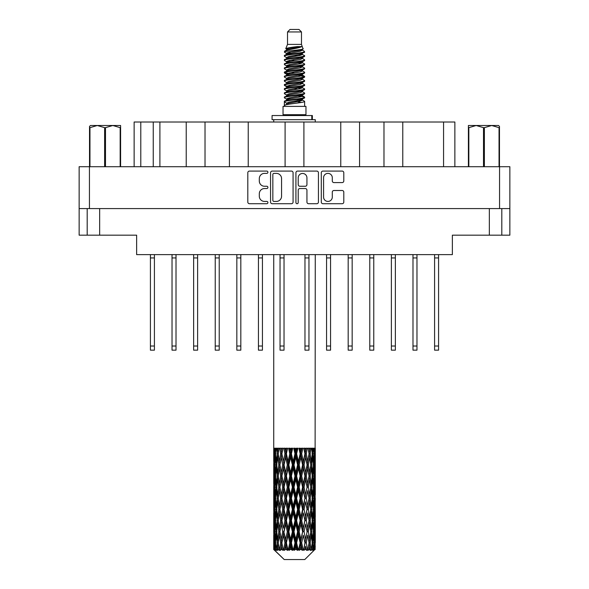 <?xml version="1.0" encoding="UTF-8"?>
<svg xmlns="http://www.w3.org/2000/svg" width="589" height="589" viewBox="0 0 589 589"><rect width="100%" height="100%" fill="white"/><g stroke="black" fill="none" stroke-linecap="round" stroke-linejoin="round"><path stroke-width="0.88" d="M323.575 197.065A4.366 4.366 0 0 0 327.94 201.431A4.366 4.366 0 0 0 332.299 197.065L332.299 192.132A1.634 1.634 0 0 1 333.934 190.497L342.172 190.497A1.634 1.634 0 0 1 343.799 192.132L343.799 202.079A1.634 1.634 0 0 1 342.172 203.713L322.919 203.713A1.634 1.634 0 0 1 321.292 202.079L321.292 172.717A1.634 1.634 0 0 1 322.919 171.09L342.172 171.09A1.634 1.634 0 0 1 343.799 172.717L343.799 180.956A1.634 1.634 0 0 1 342.172 182.59L333.934 182.59A1.634 1.634 0 0 1 332.299 180.956L332.299 177.738A4.366 4.366 0 0 0 327.94 173.372A4.366 4.366 0 0 0 323.575 177.738L323.575 197.065M297.07 203.713A1.141 1.141 0 0 0 298.211 202.572L298.211 190.173A1.634 1.634 0 0 1 299.845 188.539L305.308 188.539A1.634 1.634 0 0 1 306.935 190.173L306.935 202.079A1.634 1.634 0 0 0 308.57 203.713L316.808 203.713A1.634 1.634 0 0 0 318.435 202.079L318.435 172.717A1.634 1.634 0 0 0 316.808 171.09L297.555 171.09A1.634 1.634 0 0 0 295.928 172.717L295.928 202.572A1.141 1.141 0 0 0 297.07 203.713M293.072 202.079L293.072 172.717A1.634 1.634 0 0 0 291.445 171.09L272.192 171.09A1.634 1.634 0 0 0 270.565 172.717L270.565 202.079A1.634 1.634 0 0 0 272.192 203.713L291.445 203.713A1.634 1.634 0 0 0 293.072 202.079M79.14 166.709L79.14 208.587L79.14 166.709L509.86 166.709L509.86 235.173L489.341 235.173L489.341 208.587M509.86 166.709L509.86 208.587L79.14 208.587L79.14 235.173L87.194 235.173L87.194 208.587M264.527 173.372L266.773 173.372A1.141 1.141 0 0 0 267.914 172.231A1.141 1.141 0 0 0 266.773 171.09L249.441 171.09A1.634 1.634 0 0 0 247.807 172.717L247.807 202.079A1.634 1.634 0 0 0 249.441 203.713L266.773 203.713A1.141 1.141 0 0 0 267.914 202.572A1.141 1.141 0 0 0 266.773 201.431L264.527 201.431A5.22 5.22 0 0 1 259.307 196.211L259.307 193.759A5.22 5.22 0 0 1 264.527 188.539L266.773 188.539A1.141 1.141 0 0 0 267.914 187.398A1.141 1.141 0 0 0 266.773 186.257L264.527 186.257A5.22 5.22 0 0 1 259.307 181.037L259.307 178.592A5.22 5.22 0 0 1 264.527 173.372M340.766 166.709L340.766 122.011L303.902 122.011L303.902 166.709M383.976 166.709L383.976 122.011L359.57 122.011L359.57 166.709M186.227 166.709L186.227 122.011L159.899 122.011L159.899 166.709M229.43 166.709L229.43 122.011L205.024 122.011L205.024 166.709M285.098 166.709L285.098 122.011L248.234 122.011L248.234 166.709M99.659 208.587L99.659 235.173L136.633 235.173L136.633 254.617L452.367 254.617L452.367 235.173L489.341 235.173M501.806 208.587L501.806 235.173M99.659 235.173L87.194 235.173M134.137 166.709L134.137 122.011L159.899 122.011M443.561 166.709L443.561 122.011L402.773 122.011L402.773 166.709M443.561 122.011L454.863 122.011L454.863 166.709M359.57 122.011L340.766 122.011M402.773 122.011L383.976 122.011M205.024 122.011L186.227 122.011M248.234 122.011L229.43 122.011M303.902 122.011L285.098 122.011M273.988 173.372A1.141 1.141 0 0 0 272.847 174.513L272.847 200.282A1.141 1.141 0 0 0 273.988 201.431L276.351 201.431A5.22 5.22 0 0 0 281.571 196.211L281.571 178.592A5.22 5.22 0 0 0 276.351 173.372L273.988 173.372M306.935 177.819A4.366 4.366 0 0 0 302.577 173.453A4.366 4.366 0 0 0 298.211 177.819L298.211 184.629A1.634 1.634 0 0 0 299.845 186.257L305.308 186.257A1.634 1.634 0 0 0 306.935 184.629L306.935 177.819M438.577 254.617L438.577 350.168L434.586 350.168L434.586 254.617M438.577 257.938L434.586 257.938M330.562 254.617L330.562 350.168L326.571 350.168L326.571 254.617M330.562 257.938L326.571 257.938M373.765 254.617L373.765 350.168L369.774 350.168L369.774 254.617M373.765 257.938L369.774 257.938M416.968 254.617L416.968 350.168L412.985 350.168L412.985 254.617M416.968 257.938L412.985 257.938M154.414 254.617L154.414 350.168L150.423 350.168L150.423 254.617M154.414 257.938L150.423 257.938M197.617 254.617L197.617 350.168L193.634 350.168L193.634 254.617M197.617 257.938L193.634 257.938M240.827 254.617L240.827 350.168L236.837 350.168L236.837 254.617M240.827 257.938L236.837 257.938M284.031 254.617L284.031 350.168L280.04 350.168L280.04 254.617M284.031 257.938L280.04 257.938M176.015 254.617L176.015 350.168L172.032 350.168L172.032 254.617M176.015 257.938L172.032 257.938M219.226 254.617L219.226 350.168L215.235 350.168L215.235 254.617M219.226 257.938L215.235 257.938M262.429 254.617L262.429 350.168L258.438 350.168L258.438 254.617M262.429 257.938L258.438 257.938M308.96 254.617L308.96 350.168L304.969 350.168L304.969 254.617M308.96 257.938L304.969 257.938M352.163 254.617L352.163 350.168L348.173 350.168L348.173 254.617M352.163 257.938L348.173 257.938M395.366 254.617L395.366 350.168L391.383 350.168L391.383 254.617M395.366 257.938L391.383 257.938M90.492 125.501L89.521 126.414L89.521 127.658L89.521 126.414L90.492 125.501L97.288 125.501L89.955 127.658L89.955 166.709M89.521 166.709L89.521 127.658L89.955 127.658M120.163 166.709L120.163 127.658L112.83 125.501L120.598 125.501L120.598 166.709M120.163 127.658L120.598 127.658M104.628 166.709L104.628 127.658L97.288 125.501L112.83 125.501L105.49 127.658L105.49 166.709M104.628 127.658L105.49 127.658M97.288 125.501L113.368 125.501M287.52 31.946L301.48 31.946L298.984 29.45L290.016 29.45L287.52 31.946L287.52 44.403L285.753 48.673L287.211 49.69M301.48 31.946L301.48 44.403L287.52 44.403M305.963 106.388L283.037 106.388L283.037 114.7L305.963 114.7L305.963 106.388M285.775 114.7L285.775 115.532M303.225 114.7L303.225 115.532M301.73 46.597L288.919 49.174L284.649 51.346C284.524 49.918 298.969 48.372 301.73 46.597L297.386 46.597C290.973 47.326 287.093 48.018 285.753 48.673M284.649 51.346L284.62 52.318L287.211 53.849M301.48 44.403L303.07 48.946L300.081 50.212L288.919 52.288L286.615 53.327L286.939 53.702M303.247 48.673C304.108 49.881 284.008 50.985 284.362 52.031M304.351 51.346L304.638 52.031L303.865 52.031L304.351 51.346L302.061 49.837L302.385 50.212L300.081 51.25L286.939 53.989L284.362 55.66L284.62 56.478L286.939 57.862M300.088 95.904L304.638 97.207C305.264 98.591 283.736 99.975 284.362 101.36L284.362 101.882L286.615 103.178L286.615 104.032M301.789 95.389L302.385 95.911L300.081 96.949L288.919 99.026L284.362 101.36M304.638 97.207L304.38 98.017L300.081 100.064L288.919 102.14L286.615 103.178M304.638 97.73C305.264 99.114 283.736 100.498 284.362 101.882L284.362 106.388M304.638 101.36C305.264 102.744 283.736 104.135 284.362 105.519L288.919 103.178L300.081 101.102L302.385 100.064L302.061 99.688L304.638 101.36L304.638 106.388M303.865 52.031C300.346 53.238 283.743 54.453 284.362 55.66M284.362 56.183C283.736 54.799 305.264 53.415 304.638 52.031L300.081 54.365L288.919 56.441L286.615 57.479L286.615 58.517M300.088 53.327L304.638 55.66C305.264 57.045 283.736 58.436 284.362 59.82L284.62 60.63L287.211 62.154M302.061 53.989L302.385 54.365L300.081 55.403L288.919 57.479L284.362 59.82M304.638 55.66L304.38 56.478L302.061 57.862L288.919 60.593L286.615 61.639L286.939 62.014M304.638 56.183C305.264 57.567 283.736 58.952 284.362 60.336M302.061 58.142L304.638 59.82C305.264 61.204 283.736 62.589 284.362 63.973L284.62 64.783L287.211 66.307M302.385 57.479L302.385 58.517L300.081 59.555L288.919 61.639L284.362 63.973M304.638 59.82L304.38 60.63L302.061 62.014L288.919 64.753L286.615 65.791L286.939 66.167M304.638 60.336C305.264 61.72 283.736 63.104 284.362 64.488M302.385 61.639L302.385 62.677L304.638 63.973C305.264 65.357 283.736 66.741 284.362 68.125L284.62 68.935L286.939 70.319M302.385 62.677L300.081 63.715L288.919 65.791L284.362 68.125M304.638 63.973L304.38 64.783L302.061 66.167L288.919 68.906L286.615 69.944L286.615 70.982M304.638 64.488C305.264 65.872 283.736 67.264 284.362 68.648M301.789 66.307L304.638 68.125C305.264 69.509 283.736 70.894 284.362 72.278L284.62 73.095L287.211 74.619M302.061 66.454L302.385 66.829L300.081 67.868L288.919 69.944L284.362 72.278M304.638 68.125L304.38 68.935L302.061 70.319L288.919 73.058L286.615 74.096L286.939 74.479M304.638 68.648C305.264 70.032 283.736 71.416 284.362 72.8M302.061 70.606L304.638 72.278C305.264 73.662 283.736 75.053 284.362 76.437L284.62 77.247L287.211 78.771M302.385 69.944L302.385 70.982L300.081 72.02L288.919 74.096L284.362 76.437M304.638 72.278L304.38 73.095L302.061 74.479L288.919 77.218L286.615 78.256L286.939 78.631M304.638 72.8C305.264 74.185 283.736 75.569 284.362 76.953M301.789 74.619L304.638 76.437C305.264 77.822 283.736 79.206 284.362 80.59L284.62 81.4L286.939 82.784M302.061 74.759L302.385 75.134L300.081 76.172L288.919 78.256L284.362 80.59M304.638 76.437L304.38 77.247L302.061 78.631L288.919 81.37L286.615 82.408L286.615 83.447M304.638 76.953C305.264 78.337 283.736 79.721 284.362 81.113M302.061 78.911L304.638 80.59C305.264 81.974 283.736 83.358 284.362 84.742L284.62 85.552L288.912 86.561M302.385 78.256L302.385 79.294L300.081 80.332L288.919 82.408L284.362 84.742M304.638 80.59L304.38 81.4L302.061 82.784L288.919 85.523L286.615 86.561L287.211 87.084M304.638 81.113C305.264 82.497 283.736 83.881 284.362 85.265M301.789 82.924L304.638 84.742C305.264 86.127 283.736 87.511 284.362 88.895L284.62 89.712L286.939 91.096M302.061 83.071L302.385 83.447L300.081 84.485L288.919 86.561L284.362 88.895M304.638 84.742L304.38 85.552L302.061 86.936L288.919 89.675L286.615 90.713L286.615 91.751M304.638 85.265C305.264 86.649 283.736 88.033 284.362 89.418M300.088 86.561L304.638 88.895C305.264 90.286 283.736 91.67 284.362 93.055L284.62 93.865L286.939 95.249M302.061 87.224L302.385 87.599L300.081 88.637L288.919 90.713L284.362 93.055M304.638 88.895L304.38 89.712L302.061 91.096L288.919 93.835L286.615 94.873L286.615 95.911M304.638 89.418C305.264 90.802 283.736 92.186 284.362 93.57M302.061 91.376L304.638 93.055C305.264 94.439 283.736 95.823 284.362 97.207L284.62 98.017L287.211 99.541M302.385 90.713L302.385 91.751L300.081 92.79L288.919 94.873L284.362 97.207M304.638 93.055L304.38 93.865L302.061 95.249L288.919 97.988L286.615 99.026L286.939 99.401M304.638 93.57C305.264 94.954 283.736 96.346 284.362 97.73M287.719 52.612L290.34 53.025M286.88 52.981L288.912 53.327M298.66 54.667L301.281 55.079M287.719 60.925L290.34 61.337M300.088 62.67L302.12 63.016M286.88 61.293L288.912 61.639M298.66 62.971L301.281 63.384M287.719 65.077L290.34 65.489M300.088 66.829L302.12 67.168M286.88 65.445L288.912 65.791M284.568 72.543L290.34 73.802M300.088 75.134L302.12 75.48M286.88 73.758L288.912 74.104M298.66 75.436L304.432 76.695M300.088 83.447L302.12 83.785M287.719 85.847L290.34 86.259M300.088 87.599L302.12 87.945M298.66 87.901L301.281 88.313M298.66 96.206L301.281 96.618M287.719 98.311L290.34 98.724M296.517 99.541L302.12 100.402M286.88 98.68L288.912 99.026M298.66 100.366L301.281 100.778M315.211 546.084L315.078 549.581L314.806 542.844L315.108 535.195L315.137 549.581M315.27 524.063L315.27 539.377L315.255 520.588L315.108 528.23L314.806 520.588L315.108 512.923L315.255 520.588M315.255 498.316L315.108 505.973L314.806 498.316L315.108 490.652L315.27 517.105L315.196 509.441L314.283 509.441M315.27 479.52L315.27 494.834L315.255 476.045L315.108 483.709L314.806 476.045L315.108 468.395L315.255 476.045L315.27 457.248L315.27 472.569M273.73 254.617L273.73 461.43L273.804 453.78L274.717 453.78M315.27 254.617L315.108 461.43L315.041 448.214L314.622 450.305L314.489 448.214L313.989 448.214L314.401 453.78L313.812 461.43L313.083 453.78L313.628 448.214L312.936 448.214L312.7 450.305L312.464 448.214L311.588 448.214L312.295 453.78L311.301 461.43L310.189 453.78L311.014 448.214L309.976 448.214L309.645 450.305L309.299 448.214L308.113 448.214L309.07 453.78L307.738 461.43L306.309 453.78L307.362 448.214L306.044 448.214L305.632 450.305L305.212 448.214L303.784 448.214L304.933 453.78L303.342 461.43L301.686 453.78L302.901 448.214L301.384 448.214L300.92 450.305L300.449 448.214L298.873 448.214L300.14 453.78L298.395 461.43L296.613 453.78L297.909 448.214L296.296 448.214L295.803 450.305L295.317 448.214L293.683 448.214L294.993 453.78L293.197 461.43L291.408 453.78L292.711 448.214L291.091 448.214L290.605 450.305L290.127 448.214L288.551 448.214L289.81 453.78L288.08 461.43L286.401 453.78L287.616 448.214L286.099 448.214L285.658 450.305L285.216 448.214L283.788 448.214L284.929 453.78L283.368 461.43L281.895 453.78L282.963 448.214L281.638 448.214L281.262 450.305L280.887 448.214L279.694 448.214L280.644 453.78L279.355 461.43L278.185 453.78L279.024 448.214L277.986 448.214L277.699 450.305L277.412 448.214L276.536 448.214L277.228 453.78L276.3 461.43L275.505 453.78L276.064 448.214L275.372 448.214L275.188 450.305L275.011 448.214L274.511 448.214L274.901 453.78L274.378 461.43L274.268 448.214L273.892 450.305L273.73 448.214L273.804 453.78M315.27 448.214L315.27 457.248M311.971 453.78L313.083 453.78L313.532 458.33M312.464 448.214L312.509 448.597M309.299 448.214L309.645 450.305L309.034 453.78L310.189 453.78L311.183 460.576M302.599 464.912L300.92 472.569L299.19 464.912L300.92 457.248L302.599 464.912L302.989 464.912L300.662 453.78L301.686 453.78L303.342 461.43L304.933 453.78L306.309 453.78L307.738 461.43L307.208 464.912L304.108 448.214M305.212 448.214L305.698 449.959M304.933 453.78L304.749 452.86M300.449 448.214L300.92 450.305L300.662 453.78L299.455 448.214M297.592 464.912L295.803 472.569L294.007 464.912L295.803 457.248L297.592 464.912L298.24 464.912L298.395 461.43L300.14 453.78L300.662 453.78L300.92 457.248M295.317 448.214L295.752 453.78L294.5 448.214M292.387 464.912L290.605 472.569L288.86 464.912L290.605 457.248L292.387 464.912L293.248 464.912L293.197 461.43L294.964 453.677M291.437 453.677L290.76 453.78L289.538 448.214M290.127 448.214L290.605 457.248M286.703 455.172L288.08 461.43L289.803 453.744M285.216 448.214L286.011 453.78L284.892 448.214M282.691 464.912L281.262 472.569L279.93 464.912L281.262 457.248L282.691 464.912L283.817 464.912L283.368 461.43L284.929 453.78L286.011 453.78L285.658 457.248L287.314 464.912L285.658 472.569L284.067 464.912L285.658 457.248M280.887 448.214L281.792 453.78L280.85 448.214M278.811 464.912L277.699 472.569L276.705 464.912L277.699 457.248L278.811 464.912L279.966 464.912L279.355 461.43L280.644 453.78L281.792 453.78L281.262 457.248M276.491 459.722L277.228 453.78L278.369 453.78L277.699 450.305M274.768 455.533L274.901 453.78L275.961 453.78M273.745 464.912L273.892 457.248L274.194 464.912L273.892 472.569L273.745 464.912L273.789 483.944M304.778 559.55L314.798 549.581L304.778 559.55L284.222 559.55L273.811 549.581L273.892 546.32L273.995 549.581L275.004 550.413L274.327 549.581L274.01 542.844L274.378 535.195L274.901 542.844L274.327 549.581M280.644 498.316L279.355 505.973L278.185 498.316L279.355 490.652L280.644 498.316L281.792 498.316L281.262 501.799L282.691 509.441L281.262 517.105L279.93 509.441L281.792 498.316L279.93 487.184L281.262 479.52L282.691 487.184L281.262 494.834L280.401 489.967M280.644 520.588L279.355 528.23L278.185 520.588L279.355 512.923L280.644 520.588L281.792 520.588L280.401 528.929L281.262 524.063L282.691 531.712L281.262 539.377L279.93 531.712L281.792 520.588L280.401 512.224M274.121 451.218L273.892 450.305M274.739 462.925L274.378 461.43M274.121 456.342L273.892 457.248M274.194 464.912L275.188 464.912M274.121 473.475L273.892 472.569M273.804 476.045L274.717 476.045M273.745 487.184L273.892 479.52L274.194 487.184L273.892 494.834L273.745 487.184L273.745 509.441L273.892 501.799L274.194 509.441L273.892 517.105L273.745 509.441M274.01 476.045L274.378 468.395L274.901 476.045L274.378 483.709L274.01 476.045M274.599 464.912L275.188 457.248L275.917 464.912L275.188 472.569L274.599 464.912M275.645 452.315L275.188 450.305M276.823 463.918L276.3 461.43M275.645 455.253L275.188 457.248M275.917 464.912L277.029 464.912M275.645 474.572L275.188 472.569M274.739 466.908L274.378 468.395M274.901 476.045L275.961 476.045M274.739 485.196L274.378 483.709M274.121 478.607L273.892 479.52M274.194 487.184L275.188 487.184M273.804 498.316L274.717 498.316M274.121 495.747L273.892 494.834M274.01 498.316L274.378 490.652L274.901 498.316L274.378 505.973L274.01 498.316M274.599 487.184L275.188 479.52L275.917 487.184L275.188 494.834L274.599 487.184M275.505 476.045L276.3 468.395L277.228 476.045L276.3 483.709L275.505 476.045M278.369 453.78L277.699 457.248M277.228 476.045L278.369 476.045L277.699 472.569M276.823 465.914L276.3 468.395M276.823 486.19L276.3 483.709M275.645 477.51L275.188 479.52M275.917 487.184L277.029 487.184M275.645 496.844L275.188 494.834M274.739 489.172L274.378 490.652M274.901 498.316L275.961 498.316M274.121 500.886L273.892 501.799M274.194 509.441L275.188 509.441M274.739 507.46L274.378 505.973M273.789 512.68L273.745 531.712L273.892 524.063L274.194 531.712L273.892 539.377L273.745 531.712M273.804 520.588L274.717 520.588M274.121 518.018L273.892 517.105M274.599 509.441L275.188 501.799L275.917 509.441L275.188 517.105L274.599 509.441M275.505 498.316L276.3 490.652L277.228 498.316L276.3 505.973L275.505 498.316M276.705 487.184L277.699 479.52L278.811 487.184L277.699 494.834L276.705 487.184M278.185 476.045L279.355 468.395L280.644 476.045L279.355 483.709L278.185 476.045M281.895 453.78L282.779 448.214L281.638 448.214M284.067 464.912L281.792 453.78L280.401 462.129M280.644 476.045L281.792 476.045L280.401 467.703M281.895 476.045L283.368 468.395L284.929 476.045L283.368 483.709L281.262 472.569M279.966 464.912L279.355 468.395M278.811 487.184L279.966 487.184L279.355 483.709M278.369 476.045L277.699 479.52M277.228 498.316L278.369 498.316L277.699 494.834M276.823 488.178L276.3 490.652M276.823 508.447L276.3 505.973M275.645 499.789L275.188 501.799M275.917 509.441L277.029 509.441M274.01 520.588L274.378 512.923L274.901 520.588L274.378 528.23L274.01 520.588M274.739 511.429L274.378 512.923M274.901 520.588L275.961 520.588M275.645 519.115L275.188 517.105M274.121 523.15L273.892 524.063M274.194 531.712L275.188 531.712M274.739 529.725L274.378 528.23M273.789 534.959L273.811 549.581M273.804 542.844L274.717 542.844M274.121 540.29L273.892 539.377M275.505 520.588L276.3 512.923L277.228 520.588L276.3 528.23L275.505 520.588M276.705 509.441L277.699 501.799L278.811 509.441L277.699 517.105L276.705 509.441M286.401 453.78L286.011 453.78L287.16 448.214L286.099 448.214M287.314 464.912L288.338 464.912L286.011 453.78L283.368 468.395M288.86 464.912L288.338 464.912L288.08 461.43M284.929 476.045L286.011 476.045L283.817 464.912L281.262 479.52M286.401 476.045L288.08 468.395L289.81 476.045L288.08 483.709L286.401 476.045L286.011 476.045L285.658 472.569M282.691 487.184L283.817 487.184L281.792 476.045L280.401 484.401M284.067 487.184L285.658 479.52L287.314 487.184L285.658 494.834L283.368 483.709M281.895 498.316L281.262 494.834L281.792 498.316L283.817 487.184L283.368 490.652L284.929 498.316L283.368 505.973L281.895 498.316L283.368 490.652M279.966 487.184L279.355 490.652M278.811 509.441L279.966 509.441L279.355 505.973M278.369 498.316L277.699 501.799M277.228 520.588L278.369 520.588L277.699 517.105M276.823 510.442L276.3 512.923M274.599 531.712L275.188 524.063L275.917 531.712L275.188 539.377L274.599 531.712M275.645 522.06L275.188 524.063M275.917 531.712L277.029 531.712M276.823 530.718L276.3 528.23M274.739 533.7L274.378 535.195M274.901 542.844L275.961 542.844M275.645 541.379L275.188 539.377M314.357 549.581L315.078 549.581M274.121 545.414L273.892 546.32M276.705 531.712L277.699 524.063L278.811 531.712L277.699 539.377L276.705 531.712M274.437 549.581L275.402 550.413L274.916 549.581L275.188 546.32L275.483 549.581L276.653 550.413L275.505 542.844L276.3 535.195L277.228 542.844L276.403 549.581L277.426 550.413L277.699 546.32L278.155 549.581L279.422 550.413L278.185 542.844L279.355 535.195L280.644 542.844L279.51 549.581L280.526 550.413L281.262 546.32L281.859 549.581L283.147 550.413L281.895 542.844L283.368 535.195L284.929 542.844L283.552 549.581L284.502 550.413L285.658 546.32L286.35 549.581L287.579 550.413L287.874 549.581L286.401 542.844L288.08 535.195L289.81 542.844L288.286 549.581L289.111 550.413L289.862 549.581L290.605 546.32L291.356 549.581L292.446 550.413L292.976 549.581L291.408 542.844L293.197 535.195L294.993 542.844L293.41 549.581L294.051 550.413L295.045 549.581L295.803 546.32L296.561 549.581L297.445 550.413L298.181 549.581L296.613 542.844L298.395 535.195L300.14 542.844L298.608 549.581L299.021 550.413L300.191 549.581L300.92 546.32L301.642 549.581L302.253 550.413L303.151 549.581L301.686 542.844L303.342 535.195L304.933 542.844L303.71 550.413L304.977 549.581L305.632 546.32L306.582 550.413L307.576 549.581L306.309 542.844L307.738 535.195L309.07 542.844L307.819 550.413L309.107 549.581L309.645 546.32L310.145 550.413L311.176 549.581L310.189 542.844L311.301 535.195L312.295 542.844L311.095 550.413L312.325 549.581L312.7 546.32L312.73 550.413L313.731 549.581L313.083 542.844L313.812 535.195L314.401 542.844L313.893 549.581L313.319 550.413L314.416 549.581L314.622 546.32L314.798 549.581L314.416 549.581M273.995 549.581L284.222 559.55M313.061 549.581L312.325 549.581M310.153 549.581L309.107 549.581M306.265 549.581L304.977 549.581M303.541 549.581L303.151 549.581M301.642 549.581L300.191 549.581M298.608 549.581L298.181 549.581M296.561 549.581L295.045 549.581M293.41 549.581L292.976 549.581M291.356 549.581L289.862 549.581M288.286 549.581L287.874 549.581M286.35 549.581L284.973 549.581M283.552 549.581L283.184 549.581M281.859 549.581L280.681 549.581M278.155 549.581L277.257 549.581M275.483 549.581L274.916 549.581M294.007 464.912L293.248 464.912L290.76 453.78L292.004 448.214L291.091 448.214M289.81 453.78L290.76 453.78L288.338 464.912L288.08 468.395M289.81 476.045L290.76 476.045L288.338 464.912L285.658 479.52M291.408 476.045L293.197 468.395L294.993 476.045L293.197 483.709L291.408 476.045L290.76 476.045L290.605 472.569M287.314 487.184L288.338 487.184L286.011 476.045L283.817 487.184L286.011 498.316L285.658 494.834M288.86 487.184L290.605 479.52L292.387 487.184L290.605 494.834L288.86 487.184L288.338 487.184L288.08 483.709M284.929 498.316L286.011 498.316L285.658 501.799L287.314 509.441L285.658 517.105L284.067 509.441L285.658 501.799M282.691 509.441L283.817 509.441L281.792 498.316L280.401 506.665M284.067 509.441L283.368 505.973M281.895 520.588L283.368 512.923L284.929 520.588L283.368 528.23L281.262 517.105M279.966 509.441L279.355 512.923M278.811 531.712L279.966 531.712L279.355 528.23M278.369 520.588L277.699 524.063M276.823 532.714L276.3 535.195M277.228 542.844L278.369 542.844L277.699 539.377M275.645 544.317L275.188 546.32M286.401 498.316L288.08 490.652L289.81 498.316L288.08 505.973L286.401 498.316L286.011 498.316L288.338 487.184L288.08 490.652M296.613 453.78L295.752 453.78L295.803 457.248M299.19 464.912L298.24 464.912L295.752 453.78L297.003 448.214L296.296 448.214M294.993 453.78L295.752 453.78L293.248 464.912L293.197 468.395M294.993 476.045L295.752 476.045L293.248 464.912L290.76 476.045L290.605 479.52M296.613 476.045L298.395 468.395L300.14 476.045L298.395 483.709L296.613 476.045L295.752 476.045L295.803 472.569M292.387 487.184L293.248 487.184L290.76 476.045L288.338 487.184L290.76 498.316L290.605 494.834M294.007 487.184L295.803 479.52L297.592 487.184L295.803 494.834L294.007 487.184L293.248 487.184L293.197 483.709M289.81 498.316L290.76 498.316L290.605 501.799L292.387 509.441L290.605 517.105L288.86 509.441L290.605 501.799M287.314 509.441L288.338 509.441L286.011 498.316L283.368 512.923M288.86 509.441L288.338 509.441L288.08 505.973M284.929 520.588L286.011 520.588L283.817 509.441L281.792 520.588L283.368 528.23M286.401 520.588L288.08 512.923L289.81 520.588L288.08 528.23L286.401 520.588L286.011 520.588L285.658 517.105M282.691 531.712L283.817 531.712L283.368 535.195M280.644 542.844L281.792 542.844L280.401 534.503M281.895 542.844L281.262 539.377M279.966 531.712L279.355 535.195M278.369 542.844L277.699 546.32M284.067 531.712L285.658 524.063L287.314 531.712L285.658 539.377L283.817 531.712L286.011 520.588L285.658 524.063M291.408 498.316L293.197 490.652L294.993 498.316L293.197 505.973L291.408 498.316L290.76 498.316L293.248 487.184L293.197 490.652M304.071 464.912L305.632 457.248L307.105 464.912L305.632 472.569L304.071 464.912L302.989 464.912L303.342 461.43M300.14 476.045L300.662 476.045L298.24 464.912L298.395 468.395M301.686 476.045L303.342 468.395L304.933 476.045L303.342 483.709L301.686 476.045L300.662 476.045L300.92 472.569M297.592 487.184L298.24 487.184L295.752 476.045L295.803 479.52M299.19 487.184L300.92 479.52L302.599 487.184L300.92 494.834L299.19 487.184L298.24 487.184L298.395 483.709M294.993 498.316L295.752 498.316L293.248 487.184L301.84 448.214M296.613 498.316L298.395 490.652L300.14 498.316L298.395 505.973L296.613 498.316L295.752 498.316L295.803 494.834M292.387 509.441L293.248 509.441L290.76 498.316L288.338 509.441L288.08 512.923M294.007 509.441L295.803 501.799L297.592 509.441L295.803 517.105L294.007 509.441L293.248 509.441L293.197 505.973M289.81 520.588L290.76 520.588L288.338 509.441L286.011 520.588L288.338 531.712L288.08 528.23M291.408 520.588L293.197 512.923L294.993 520.588L293.197 528.23L291.408 520.588L290.76 520.588L290.605 517.105M287.314 531.712L288.338 531.712L288.08 535.195M284.929 542.844L286.011 542.844L283.817 531.712L281.262 546.32M286.401 542.844L286.011 542.844L285.658 539.377M283.147 550.413L281.792 542.844L280.526 550.413M288.86 531.712L290.605 524.063L292.387 531.712L290.605 539.377L288.86 531.712L288.338 531.712L290.76 520.588L290.605 524.063M304.933 476.045L302.989 464.912L305.632 450.305M307.362 448.214L306.221 448.214L305.183 453.78L305.632 457.248M307.105 464.912L309.07 476.045L307.738 483.709L306.309 476.045L307.738 468.395L308.599 473.261L307.208 464.912L308.599 456.556M306.309 476.045L305.183 476.045L305.632 472.569M302.599 487.184L302.989 487.184L300.662 476.045L302.989 464.912L303.342 468.395M304.071 487.184L305.632 479.52L307.105 487.184L305.632 494.834L304.071 487.184L302.989 487.184L303.342 483.709M300.14 498.316L300.662 498.316L298.24 487.184L300.662 476.045L300.92 479.52M301.686 498.316L303.342 490.652L304.933 498.316L303.342 505.973L301.686 498.316L300.662 498.316L300.92 494.834M297.592 509.441L298.24 509.441L295.752 498.316L298.24 487.184L298.395 490.652M299.19 509.441L300.92 501.799L302.599 509.441L300.92 517.105L299.19 509.441L298.24 509.441L298.395 505.973M294.993 520.588L295.752 520.588L293.248 509.441L295.752 498.316L295.803 501.799M296.613 520.588L298.395 512.923L300.14 520.588L298.395 528.23L296.613 520.588L295.752 520.588L295.803 517.105M292.387 531.712L293.248 531.712L290.76 520.588L293.248 509.441L293.197 512.923M294.007 531.712L295.803 524.063L297.592 531.712L295.803 539.377L294.007 531.712L293.248 531.712L293.197 528.23M289.81 542.844L290.76 542.844L288.338 531.712L285.658 546.32M291.408 542.844L290.76 542.844L290.605 539.377M287.579 550.413L286.011 542.844L284.502 550.413M308.356 464.912L309.645 457.248L310.815 464.912L309.645 472.569L308.356 464.912L307.208 464.912L305.183 476.045L305.632 479.52M308.599 451.005L308.18 448.413M311.772 464.912L312.7 457.248L313.495 464.912L312.7 472.569L311.772 464.912L310.631 464.912L311.301 461.43M309.034 453.78L309.645 457.248M310.189 476.045L311.301 468.395L312.295 476.045L311.301 483.709L310.189 476.045L309.034 476.045L309.645 472.569M307.105 487.184L305.183 476.045L302.989 487.184L303.342 490.652M308.356 487.184L309.645 479.52L310.815 487.184L309.645 494.834L308.356 487.184L307.208 487.184L307.738 483.709M304.933 498.316L302.989 487.184L300.662 498.316L300.92 501.799M306.309 498.316L307.738 490.652L309.07 498.316L307.738 505.973L306.309 498.316L305.183 498.316L305.632 494.834M302.599 509.441L302.989 509.441L300.662 498.316L298.24 509.441L298.395 512.923M304.071 509.441L305.632 501.799L307.105 509.441L305.632 517.105L304.071 509.441L302.989 509.441L303.342 505.973M300.14 520.588L300.662 520.588L298.24 509.441L295.752 520.588L295.803 524.063M301.686 520.588L303.342 512.923L304.933 520.588L303.342 528.23L301.686 520.588L300.662 520.588L300.92 517.105M297.592 531.712L298.24 531.712L295.752 520.588L293.248 531.712L293.197 535.195M299.19 531.712L300.92 524.063L302.599 531.712L300.92 539.377L299.19 531.712L298.24 531.712L298.395 528.23M294.993 542.844L295.752 542.844L293.248 531.712L290.76 542.844L290.605 546.32M296.613 542.844L295.752 542.844L295.803 539.377M292.446 550.413L290.76 542.844L289.111 550.413M312.177 452.786L312.7 450.305M313.355 463.44L313.812 461.43M312.177 454.774L312.7 457.248M312.177 475.043L312.7 472.569M310.631 464.912L311.301 468.395M311.772 487.184L312.7 479.52L313.495 487.184L312.7 494.834L311.772 487.184L310.631 487.184L311.301 483.709M309.034 476.045L309.645 479.52M308.599 495.526L307.738 490.652M310.189 498.316L311.301 490.652L312.295 498.316L311.301 505.973L310.189 498.316L309.034 498.316L309.645 494.834M307.105 509.441L305.632 501.799M308.356 509.441L309.645 501.799L310.815 509.441L309.645 517.105L308.356 509.441L307.208 509.441L307.738 505.973M304.933 520.588L303.342 512.923M306.309 520.588L307.738 512.923L309.07 520.588L307.738 528.23L306.309 520.588L305.183 520.588L305.632 517.105M302.599 531.712L302.989 531.712L300.662 520.588L300.92 524.063M304.071 531.712L305.632 524.063L307.105 531.712L305.632 539.377L304.071 531.712L302.989 531.712L303.342 528.23M300.14 542.844L300.662 542.844L298.24 531.712L298.395 535.195M301.686 542.844L300.662 542.844L300.92 539.377M297.445 550.413L295.752 542.844L295.803 546.32M313.083 476.045L313.812 468.395L314.401 476.045L313.812 483.709L313.083 476.045L311.971 476.045M314.099 464.912L314.622 457.248L314.622 472.569L314.099 464.912L313.039 464.912M314.261 451.8L314.622 450.305M314.806 453.78L313.812 453.78M314.879 462.343L315.108 461.43M314.261 455.768L314.622 457.248M314.261 474.057L314.622 472.569M313.355 466.385L313.812 468.395M313.355 485.711L313.812 483.709M312.177 477.038L312.7 479.52M312.177 497.315L312.7 494.834M310.631 487.184L311.301 490.652M311.772 509.441L312.7 501.799L313.495 509.441L312.7 517.105L311.772 509.441L310.631 509.441L311.301 505.973M309.034 498.316L309.645 501.799M308.599 517.805L307.738 512.923M310.189 520.588L311.301 512.923L312.295 520.588L311.301 528.23L310.189 520.588L309.034 520.588L309.645 517.105M307.105 531.712L305.632 524.063M308.356 531.712L309.645 524.063L310.815 531.712L309.645 539.377L308.356 531.712L307.208 531.712L307.738 528.23M304.933 542.844L303.342 535.195M306.309 542.844L305.183 542.844L305.632 539.377M302.253 550.413L300.662 542.844L300.92 546.32M313.083 498.316L313.812 490.652L314.401 498.316L313.812 505.973L313.083 498.316L311.971 498.316M314.099 487.184L314.622 479.52L314.622 494.834L314.099 487.184L313.039 487.184M315.196 464.912L314.283 464.912M314.879 467.482L315.108 468.395M314.806 476.045L313.812 476.045M314.879 484.622L315.108 483.709M314.261 478.032L314.622 479.52M314.261 496.321L314.622 494.834M313.355 488.656L313.812 490.652M313.355 507.976L313.812 505.973M312.177 499.31L312.7 501.799M312.177 519.594L312.7 517.105M310.631 509.441L311.301 512.923M311.772 531.712L312.7 524.063L313.495 531.712L312.7 539.377L311.772 531.712L310.631 531.712L311.301 528.23M309.034 520.588L309.645 524.063M308.599 540.069L307.738 535.195M310.189 542.844L309.034 542.844L309.645 539.377M306.582 550.413L305.632 546.32M313.083 520.588L313.812 512.923L314.401 520.588L313.812 528.23L313.083 520.588L311.971 520.588M314.099 509.441L314.622 501.799L314.622 517.105L314.099 509.441L313.039 509.441M315.196 487.184L314.283 487.184M314.879 489.746L315.108 490.652M314.806 498.316L313.812 498.316M314.879 506.886L315.108 505.973M314.261 500.304L314.622 501.799M314.261 518.6L314.622 517.105M313.355 510.913L313.812 512.923M313.355 530.24L313.812 528.23M312.177 521.582L312.7 524.063M312.177 541.851L312.7 539.377M310.631 531.712L311.301 535.195M309.034 542.844L309.645 546.32M314.099 531.712L314.622 524.063L314.622 539.377L314.099 531.712L313.039 531.712M314.879 512.01L315.108 512.923M314.806 520.588L313.812 520.588M314.879 529.143L315.108 528.23M314.261 522.576L314.622 524.063M314.261 540.864L314.622 539.377M313.355 533.185L313.812 535.195M313.083 542.844L311.971 542.844M312.177 543.838L312.7 546.32M315.196 531.712L314.283 531.712M315.255 542.844L315.27 539.377M314.879 534.282L315.108 535.195M314.806 542.844L313.812 542.844M314.261 544.832L314.622 546.32M297.386 46.597L288.919 48.136L286.615 49.174L286.939 49.55M302.12 86.222L302.061 86.936M294.5 101.102L301.281 102.464M291.481 60.078L294.5 60.593M286.939 99.688L286.615 100.064L286.615 99.026M294.5 55.403L297.519 55.926M302.12 73.758L302.385 75.134M294.5 88.637L297.519 89.16M291.481 72.543L294.5 73.058M286.939 87.224L286.615 87.599L286.615 86.561M300.088 99.026L302.061 99.688M307.819 550.413L308.599 545.628M303.71 550.413L308.599 523.371M299.021 550.413L308.599 501.099M315.041 448.214L314.092 448.214M294.051 550.413L302.989 509.441L308.599 478.828M313.628 448.214L312.545 448.214M311.014 448.214L309.866 448.214M297.909 448.214L297.003 448.214M292.711 448.214L292.004 448.214M287.616 448.214L287.16 448.214M279.134 448.214L277.986 448.214M276.455 448.214L275.372 448.214M274.916 448.214L273.959 448.214M272.066 119.685L272.066 115.532L312.361 115.532L312.361 119.685L272.066 119.685M315.27 122.011L315.27 119.685L312.361 119.685M273.73 119.685L273.73 122.011M499.479 126.414L498.508 125.501L499.479 126.414L499.479 166.709M499.045 166.709L499.045 127.658L491.712 125.501L498.508 125.501M499.045 127.658L499.479 127.658M483.51 166.709L483.51 127.658L476.17 125.501L491.712 125.501L484.372 127.658L484.372 166.709M483.51 127.658L484.372 127.658M468.402 166.709L468.402 125.501L476.17 125.501L468.837 127.658L468.837 166.709M468.402 127.658L468.837 127.658M473.968 125.501L476.17 125.501M491.712 125.501L492.323 125.501M89.44 166.709L89.44 208.587M499.56 208.587L499.56 166.709M140.786 122.011L140.786 166.709M153.25 166.709L153.25 122.011M438.577 346.015L434.586 346.015M330.562 346.015L326.571 346.015M373.765 346.015L369.774 346.015M416.968 346.015L412.985 346.015M154.414 346.015L150.423 346.015M197.617 346.015L193.634 346.015M240.827 346.015L236.837 346.015M284.031 346.015L280.04 346.015M176.015 346.015L172.032 346.015M219.226 346.015L215.235 346.015M262.429 346.015L258.438 346.015M308.96 346.015L304.969 346.015M352.163 346.015L348.173 346.015M395.366 346.015L391.383 346.015M311.787 119.685L311.787 115.532M154.414 350.168L150.423 350.168M273.73 468.395L273.73 483.709M273.73 490.652L273.73 505.973M273.73 512.923L273.73 528.23M273.73 535.195L273.73 549.581M286.615 49.174L286.615 50.212M302.385 53.327L302.385 54.365M286.615 65.791L286.615 66.829M286.615 74.096L286.615 75.134M302.385 86.561L302.385 87.599M302.385 94.873L302.385 95.911M302.061 95.528L304.38 96.913M284.62 85.552L286.939 86.936M302.385 49.174L302.385 50.212M286.615 53.327L286.615 54.365M286.615 61.639L286.615 62.677M302.385 65.791L302.385 66.829M286.615 78.256L286.615 79.294M302.385 82.408L302.385 83.447M302.385 99.026L302.385 100.064"/></g></svg>
